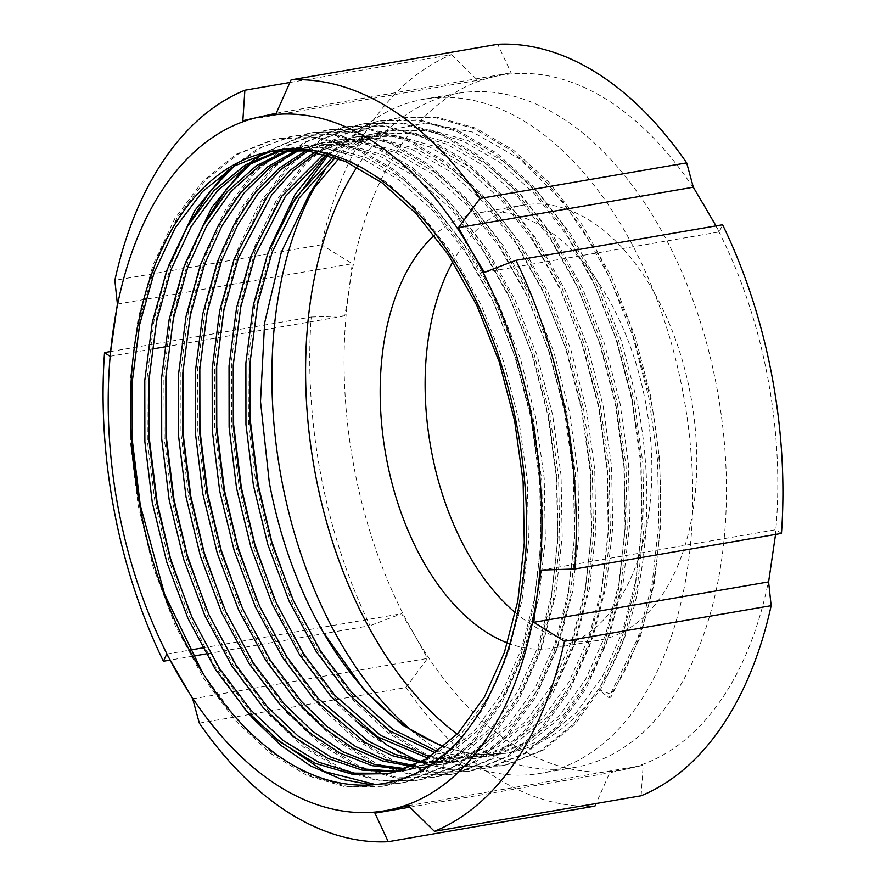 <?xml version="1.0" encoding="UTF-8"?>
<svg xmlns="http://www.w3.org/2000/svg" width="886" height="886" viewBox="0 0 886 886"><rect width="100%" height="100%" fill="white"/><g stroke="black" fill="none" stroke-linecap="round" stroke-linejoin="round"><path stroke-width="0.66" stroke-dasharray="4.43 3.32" d="M410.052 729.156A342.074 205.22 -99.8 0 0 421.946 738.791A342.074 205.22 -99.8 0 0 540.327 773.356A342.074 205.22 -99.8 0 0 682.729 391.291A342.074 205.22 -99.8 0 0 424.294 99.121A342.074 205.22 -99.8 0 0 324.287 171.264A342.074 205.22 -99.8 0 0 317.155 182.815M457.231 734.173A342.074 205.22 -99.8 0 0 574.028 767.553A342.074 205.22 -99.8 0 0 716.42 385.488A342.074 205.22 -99.8 0 0 457.996 93.318A342.074 205.22 -99.8 0 0 357.003 166.978M507.534 642.992A220.813 132.479 -99.8 0 0 553.462 648.054A220.813 132.479 -99.8 0 0 645.385 401.424A220.813 132.479 -99.8 0 0 478.562 212.817A220.813 132.479 -99.8 0 0 434.361 235.233M515.464 612.791A220.813 132.479 -99.8 0 0 598.393 640.323A220.813 132.479 -99.8 0 0 690.316 393.694A220.813 132.479 -99.8 0 0 523.493 205.087A220.813 132.479 -99.8 0 0 452.835 261.747M641.121 795.772L643.158 765.271L626.989 768.926A352.573 211.521 -99.8 0 0 772.847 555.699A352.573 211.521 -99.8 0 0 767.497 376.384A352.573 211.521 -99.8 0 0 706.807 209.473A352.573 211.521 -99.8 0 0 494.897 76.473L511.067 72.829L497.766 44.3M781.463 533.427L776.047 529.684L775.549 534.446M323.955 153.998L366.87 135.159L372.53 134.041L408.856 133.421L446.433 144.008L483.269 165.494L517.435 196.415L549.685 237.802L577.905 288.039L600.298 344.433L615.748 403.606L624.22 464.33L625.372 525.498L618.926 583.509L605.47 635.14L585.491 679.595L559.232 715.799L528.045 741.383L493.856 755.182L488.352 756.279L462.503 757.685L435.724 753.034M326.236 154.618L371.09 134.439L376.749 133.321L413.064 132.69L450.653 143.277L487.477 164.774L521.644 195.695L553.905 237.071L582.113 287.308L604.507 343.713L619.967 402.875L628.429 463.611L629.592 524.778L623.146 582.778L609.69 634.409L589.711 678.875L563.441 715.08L532.253 740.663L498.065 754.462L492.561 755.548L465.593 756.888L437.651 751.638M314.94 151.971L350.025 138.061L355.685 136.942L392.011 136.311L429.588 146.91L466.424 168.395L500.579 199.317L532.84 240.693L561.048 290.929L583.442 347.334L598.903 406.497L607.375 467.232L608.527 528.399L602.081 586.41L588.625 638.042L568.646 682.497L542.387 718.701L511.2 744.284L477 758.084L471.496 759.18L427.938 758.183M317.177 152.414L354.234 137.341L359.893 136.222L396.219 135.591L433.797 146.179L470.632 167.664L504.798 198.597L537.049 239.973L565.268 290.209L587.662 346.603L603.111 405.777L611.584 466.512L612.735 527.668L606.29 585.679L592.834 637.311L572.854 681.777L546.596 717.981L515.408 743.564L481.22 757.364L475.716 758.449L429.887 756.965M306.024 150.598L333.18 140.963L338.84 139.844L375.155 139.213L412.743 149.8L449.567 171.297L483.734 202.218L515.995 243.595L544.203 293.831L566.597 350.236L582.058 409.398L590.519 470.134L591.682 531.301L585.236 589.301L571.78 640.932L551.801 685.399L525.531 721.603L494.344 747.186L460.155 760.985L454.651 762.082L420.019 762.636M308.239 150.875L337.389 140.243L343.048 139.124L379.374 138.493L416.952 149.081L453.787 170.566L487.942 201.487L520.204 242.875L548.412 293.111L570.805 349.505L586.266 408.679L594.739 469.414L595.89 530.57L589.445 588.581L575.989 640.213L556.009 684.668L529.75 720.883L498.552 746.455L464.364 760.254L458.859 761.351L422.013 761.583M297.22 149.867L321.983 142.746L358.309 142.114L395.887 152.702L432.722 174.199L466.889 205.12L499.139 246.496L527.358 296.732L549.741 353.137L565.202 412.3L573.674 473.035L574.826 534.192L568.38 592.202L554.924 643.834L534.945 688.3L508.686 724.504L477.499 750.088L443.31 763.887L437.806 764.972L411.99 766.39M299.413 149.989L326.203 142.015L362.518 141.395L400.107 151.982L436.931 173.468L471.097 204.389L503.359 245.776L531.567 296.013L553.96 352.406L569.421 411.58L577.882 472.304L579.045 533.472L572.6 591.483L559.132 643.114L539.164 687.569L512.894 723.773L481.707 749.357L447.519 763.156L442.014 764.253L414.017 765.515M288.537 149.767L305.138 145.647L341.464 145.016L379.042 155.604L415.877 177.089L450.033 208.011L482.294 249.398L510.502 299.634L532.896 356.028L548.356 415.202L556.829 475.937L557.981 537.093L551.535 595.104L538.079 646.736L518.1 691.191L491.841 727.406L460.642 752.978L426.454 766.789L403.85 769.48M290.697 149.734L309.347 144.916L345.673 144.285L383.25 154.884L420.086 176.369L454.252 207.291L486.503 248.667L514.722 298.903L537.104 355.308L552.565 414.471L561.037 475.206L562.189 536.373L555.743 594.384L542.287 646.016L522.308 690.471L496.049 726.675L464.862 752.258L430.674 766.058L405.899 768.771M279.943 150.299L288.293 148.538L324.608 147.918L362.197 158.505L399.021 179.991L433.188 210.912L465.449 252.3L493.657 302.536L516.051 358.93L531.511 418.103L539.973 478.828L541.136 539.995L534.69 598.006L521.223 649.637L501.255 694.092L474.985 730.297L443.797 755.88L409.609 769.679L395.599 771.905M282.08 150.111L292.502 147.818L328.828 147.187L366.405 157.774L403.241 179.271L437.396 210.192L469.658 251.569L497.866 301.805L520.259 358.21L535.72 417.372L544.192 478.108L545.344 539.275L538.898 597.275L525.442 648.906L505.463 693.373L479.204 729.577L448.006 755.16L413.817 768.959L397.67 771.363M273.575 151.096L311.972 150.088L349.56 160.676L386.385 182.173L420.551 213.094L452.812 254.47L481.02 304.706L503.414 361.1L518.875 420.274L527.336 481.009L528.499 542.166L522.053 600.176L508.586 651.808L488.618 696.274L462.348 732.478L431.161 758.062L396.972 771.861L389.331 773.301M333.103 156.722L357.778 141.306L383.727 132.269L389.386 131.15L425.701 130.519L463.289 141.107L500.114 162.592L534.28 193.513L566.542 234.901L594.75 285.137L617.143 341.531L632.604 400.705L641.065 461.44L642.228 522.596L635.783 580.607L622.326 632.239L602.347 676.694L576.077 712.909L544.89 738.481L510.701 752.28L505.197 753.377L474.841 754.429L443.388 747.153M335.406 157.509L360.967 141.084L387.935 131.538L393.594 130.419L429.92 129.788L467.498 140.387L504.333 161.872L538.489 192.794L570.75 234.17L598.958 284.406L621.352 340.811L636.812 399.974C659.051 507.877 643.524 624.73 598.26 689.386L610.886 694.247L610.886 697.193L608.782 697.559L598.26 689.386A316.435 189.837 -99.8 0 1 507.899 752.912L505.164 753.388M444.207 746.455A316.435 189.837 -99.8 0 0 507.899 752.912M338.729 158.727L379.673 132.058L425.225 123.021L472.67 132.103L519.307 158.683L562.732 201.41L600.376 257.737L630.057 324.221L650.28 397.471C673.061 508.664 657.567 625.605 610.886 694.247M199.317 723.131L405.987 687.558A384.646 230.77 -99.8 0 0 594.916 806.138M110.451 351.554L311.219 317.011A384.646 230.77 -99.8 0 0 370.093 625.671L206.039 653.912M192.827 656.183L169.979 660.114M716.021 225.886L719.255 231.922L722.588 224.756M405.987 687.558L427.528 658.387L415.08 635.927A352.573 211.521 -99.8 0 0 626.989 768.926L609.767 772.758L596.079 803.524M311.219 317.011L344.787 315.903L349.029 289.711A352.573 211.521 -99.8 0 0 415.08 635.927L401.591 613.666L370.093 625.671M289.921 82.476L451.561 54.666A384.646 230.77 -99.8 0 0 321.518 244.757L114.848 280.33M451.561 54.666L477.676 80.316L494.897 76.473A352.573 211.521 -99.8 0 0 349.029 289.711L352.229 263.696L321.518 244.757M242.842 120.729L477.676 80.316M276.233 113.242L511.067 72.829M109.953 356.316L151.96 349.084M164.597 346.913L344.787 315.903M117.395 304.108L352.229 263.696M192.683 698.799L427.528 658.387M166.745 654.078L189.56 650.147M202.661 647.899L401.591 613.666M408.324 805.684L643.158 765.271M409.83 807.168L609.767 772.758M541.213 570.097L776.047 529.684M484.409 272.334L719.255 231.922M526.107 546.74L519.406 606.877L505.441 660.402L484.708 706.485L457.464 744.018L425.125 770.543L389.663 784.852L383.926 785.982L347.29 786.458L309.402 775.294L272.29 752.834L237.891 720.617L203.071 673.692M132.435 378.444L140.209 318.096L155.205 264.382L176.956 218.122L205.286 180.401L238.722 153.688L275.203 139.213L281.095 138.05L318.716 137.408L357.645 148.394L395.798 170.666L431.183 202.717L464.596 245.61L493.823 297.685L517.014 356.15L533.018 417.483L541.778 480.445L542.952 543.849L536.251 603.975L522.286 657.501L501.554 703.584L474.32 741.117L441.97 767.641L406.508 781.95L400.771 783.091L375.852 784.642M274.195 737.407L254.736 717.715L219.728 670.492L189.936 612.68M149.28 375.542L157.066 315.206L172.061 261.481L188.496 224.634M233.904 166.324L262.101 147.209L292.048 136.311L297.94 135.148L335.561 134.506L374.49 145.492L412.643 167.764L448.028 199.815L481.452 242.709L510.668 294.783L533.859 353.248L549.863 414.582L558.623 477.543L559.808 540.947L553.108 601.073L539.131 654.599L518.41 700.682L491.165 738.215L458.815 764.74L423.353 779.049L417.616 780.189L380.991 780.655L343.103 769.491L305.991 747.031L271.592 714.814L236.584 667.59L206.792 609.778M166.125 372.641L173.911 312.304L188.906 258.579L205.342 221.733M250.76 163.434L256.242 158.915M263.718 153.422L308.893 133.409L314.785 132.247L352.418 131.604L391.346 142.591L429.488 164.862L464.884 196.913L498.297 239.807L527.524 291.893L550.715 350.358L566.719 411.691L575.479 474.641L576.653 538.046L569.953 598.172L555.987 651.697L535.255 697.791L508.01 735.325L475.671 761.838L440.209 776.147L434.472 777.288L397.836 777.753L359.949 766.589L322.836 744.14L288.437 711.923L253.429 664.688L223.637 606.877M182.981 369.739L190.756 309.402L205.751 255.689L227.503 209.417L255.832 171.696L289.268 144.994L325.749 130.508L331.641 129.345L369.263 128.703L408.191 139.689L446.345 161.972L481.729 194.012L515.143 236.916L544.369 288.991L567.561 347.456L583.564 408.789L592.324 471.74L593.498 535.144L586.798 595.281L572.832 648.796L552.1 694.89L524.866 732.423L492.516 758.937L457.054 773.245L451.317 774.386L414.681 774.851L376.805 763.688L339.692 741.239L305.282 709.022L270.274 661.787L240.483 603.975M199.826 366.848L207.612 306.501L222.607 252.787L244.359 206.516L272.678 168.805L306.113 142.092L342.594 127.606L348.486 126.443L386.108 125.801L425.036 136.787L463.19 159.07L498.574 191.121L531.999 234.015L561.215 286.089L584.406 344.554L600.409 405.888L609.169 468.849L610.354 532.242L603.654 592.38L589.677 645.905L568.956 691.988L541.711 729.521L509.361 756.046L473.899 770.344L468.162 771.485L431.537 771.961L393.65 760.797L356.537 738.337L322.139 706.12L287.13 658.885L257.339 601.085M216.671 363.947L224.457 303.599L239.453 249.885L261.204 203.625L289.534 165.904L322.958 139.191L359.439 124.716L365.331 123.542L402.964 122.91L441.892 133.886L480.046 156.169L515.43 188.22L548.844 231.113L578.071 283.188L601.262 341.653L617.265 402.986L626.025 465.947L627.199 529.352L620.499 589.478L606.533 643.003L585.801 689.087L558.557 726.62L526.218 753.144L490.755 767.453L485.019 768.583L458.018 770.034L430.053 765.105M428.403 764.618L427.096 764.219M423.563 763.056L417.361 760.775M358.431 722.91L338.984 703.218L303.976 655.994L274.184 598.183M233.527 361.045L241.302 300.708L256.298 246.984L278.049 200.723L306.379 163.002L339.814 136.3L376.295 121.814L382.187 120.651L419.809 120.009L458.738 130.995L496.891 153.267L532.276 185.318L565.689 228.211L594.916 280.286L618.107 338.751L634.11 400.084L642.871 463.046L644.044 526.45L637.344 586.576L623.379 640.102L602.657 686.185L575.413 723.718L543.063 750.243L507.6 764.552L501.864 765.692L465.228 766.157L427.351 754.994L390.239 732.534L355.829 700.317L320.821 653.093L291.029 595.281M250.373 358.143L258.158 297.807L273.154 244.082L289.589 207.235M328.152 155.172L359.417 131.826L393.14 118.912L399.032 117.749L436.665 117.107L475.594 128.093L513.736 150.365L549.121 182.416L582.545 225.31L611.761 277.396L634.952 335.849L650.955 397.194L659.716 460.144L660.901 523.548L654.2 583.675L640.224 637.2L610.886 697.193M455.36 744.384L423.01 770.898L387.559 785.206L381.811 786.347L345.186 786.812L307.298 775.649L270.186 753.2L235.787 720.982L203.392 677.912L175.251 625.649L153.145 566.996L138.161 505.485L130.419 442.347L130.331 378.765L138.116 318.439L153.101 264.748L174.852 218.477L203.182 180.766L236.606 154.053L273.098 139.567L278.99 138.404L316.612 137.762L355.541 148.748L393.694 171.031L429.079 203.082L462.492 245.976L491.719 298.05L514.91 356.515L530.913 417.849L539.674 480.81L540.848 544.203L534.147 604.341L520.182 657.866L499.449 703.949L472.205 741.482L439.866 768.007L404.404 782.305L398.667 783.445L372.474 784.941M242.476 706.109L213.393 663.835L188.319 614.175L168.595 559.487L155.006 502.583L147.364 440.863L147.01 378.621L154.208 319.359L168.373 266.243M228.034 170.034L257.926 148.649L289.943 136.677L295.835 135.503L333.457 134.871L372.386 145.847L410.539 168.13L445.924 200.181L479.337 243.074L508.564 295.149L531.755 353.614L547.758 414.947L556.519 477.908L557.704 541.302L551.003 601.439L537.027 654.964L516.305 701.047L489.061 738.581L456.711 765.105L421.249 779.414L415.512 780.544L378.876 781.02L340.999 769.856L303.887 747.396L269.477 715.179L237.083 672.109L208.941 619.846L186.835 561.192L171.862 499.682L164.209 437.961L163.866 375.73L171.064 316.468L185.218 263.341M244.89 167.133L251.679 161.252M260.96 154.23L306.789 133.775L312.68 132.612L350.313 131.97L389.242 142.956L427.384 165.228L462.769 197.279L496.193 240.172L525.42 292.247L548.6 350.712L564.603 412.045L573.375 475.007L574.549 538.411L567.848 598.537L553.883 652.063L533.15 698.146L505.906 735.679L473.556 762.204L438.105 776.513L432.357 777.653L395.732 778.118L357.844 766.955L320.732 744.495L286.333 712.278L253.939 669.207L225.797 616.944L203.691 558.291L188.707 496.78L180.965 433.653L180.877 370.06L188.663 309.746L203.647 256.043L225.398 209.783L253.728 172.061L287.153 145.359L323.645 130.873L329.537 129.71L367.158 129.068L406.087 140.054L444.24 162.326L479.625 194.377L513.038 237.271L542.265 289.345L565.456 347.81L581.46 409.144L590.22 472.105L591.394 535.509L584.694 595.636L570.728 649.161L549.996 695.255L522.762 732.788L490.412 759.302L454.95 773.611L449.213 774.752L412.577 775.217L374.689 764.053L337.588 741.604L303.178 709.376L270.784 666.305L242.642 614.042L220.536 555.4L205.552 493.89L197.811 430.751L197.722 367.169L205.508 306.844L220.503 253.152L242.243 206.881L270.573 169.16L304.009 142.458L340.49 127.972L346.382 126.809L384.003 126.166L422.932 137.153L461.085 159.425L496.47 191.476L529.883 234.38L559.11 286.455L582.301 344.92L598.305 406.253L607.065 469.203L608.25 532.608L601.55 592.745L587.573 646.259L566.852 692.354L539.607 729.887L507.257 756.4L471.795 770.709L466.058 771.85L429.422 772.315L391.546 761.152L354.433 738.702L320.023 706.485L287.629 663.415L259.487 611.152L237.382 552.499L222.408 490.988L214.667 427.849L214.567 364.268L222.353 303.942L237.348 250.251L259.1 203.979L287.418 166.269L320.854 139.556L357.335 125.07L363.227 123.907L400.86 123.265L439.788 134.251L477.931 156.534L513.315 188.574L546.74 231.479L575.966 283.553L599.146 342.018L615.161 403.351L623.921 466.313L625.095 529.706L618.395 589.843L604.429 643.369L583.697 689.452L556.452 726.985L524.102 753.499L488.651 767.808L482.903 768.948L446.278 769.425L408.391 758.261L371.278 735.801L336.879 703.584L304.485 660.513L276.343 608.25L254.238 549.597L239.253 488.086L231.512 424.948L231.423 361.366L239.209 301.052L254.193 247.349L275.945 201.089L304.275 163.367L337.699 136.654L374.191 122.179L380.083 121.005L417.705 120.374L456.633 131.349L494.787 153.632L530.171 185.683L563.585 228.577L592.812 280.652L616.003 339.116L632.006 400.45L640.766 463.411L641.94 526.805L635.24 586.942L621.274 640.467L600.542 686.55L573.308 724.083L540.958 750.608L505.496 764.917L499.759 766.047L463.123 766.523L425.236 755.359L388.134 732.899L353.724 700.682L321.33 657.611L293.188 605.348L271.083 546.695L256.098 485.185L248.457 423.464L248.102 361.233L255.301 301.971L269.466 248.844M326.823 154.784L357.745 131.948L391.036 119.278L396.928 118.115L434.55 117.473L473.478 128.459L511.632 150.731L547.016 182.782L580.43 225.675L609.657 277.75L632.848 336.215L648.851 397.548L657.611 460.51L658.796 523.914L652.096 584.04L638.119 637.566L608.782 697.559M574.028 767.553L540.327 773.356M598.393 640.323L553.462 648.054M492.527 755.559L488.319 756.279M475.682 758.46L471.474 759.18M458.837 761.362L454.618 762.082M441.981 764.253L437.773 764.983M425.136 767.154L420.928 767.885M408.291 770.056L404.071 770.776M391.435 772.957L387.226 773.677M393.628 130.419L389.408 131.139M376.771 133.31L372.563 134.041M359.926 136.211L355.718 136.942M343.081 139.113L338.862 139.844M326.225 142.015L322.017 142.735M309.38 144.916L305.172 145.636M292.535 147.807L288.315 148.538M275.679 150.709L271.47 151.44M398.39 720.938L421.946 738.791M523.493 205.087L478.562 212.817M457.996 93.318L424.294 99.121M383.926 785.982L381.811 786.347M281.095 138.05L278.99 138.404M400.771 783.091L398.667 783.445M297.94 135.148L295.835 135.503M417.616 780.189L415.512 780.544M314.785 132.247L312.68 132.612M434.472 777.288L432.357 777.653M331.641 129.345L329.537 129.71M451.317 774.386L449.213 774.752M348.486 126.443L346.382 126.809M468.162 771.485L466.058 771.85M365.331 123.542L363.227 123.907M485.019 768.583L482.903 768.948M382.187 120.651L380.083 121.005M501.864 765.692L499.759 766.047M399.032 117.749L396.928 118.115"/><path stroke-width="1.33" d="M317.155 182.815A342.074 205.22 -99.8 0 0 281.903 481.176A342.074 205.22 -99.8 0 0 410.052 729.156M357.003 166.978A342.074 205.22 -99.8 0 0 315.604 475.383A342.074 205.22 -99.8 0 0 457.231 734.173M434.361 235.233A220.813 132.479 -99.8 0 0 386.639 459.446A220.813 132.479 -99.8 0 0 507.534 642.992M452.835 261.747A220.813 132.479 -99.8 0 0 431.571 451.716A220.813 132.479 -99.8 0 0 515.464 612.791M574.781 568.989L781.463 533.427A384.646 230.77 -99.8 0 0 771.695 374.678A384.646 230.77 -99.8 0 0 722.588 224.756L515.907 260.329L484.409 272.334L470.92 250.073A352.573 211.521 -99.8 0 0 259.011 117.074A352.573 211.521 -99.8 0 0 113.153 330.301A352.573 211.521 -99.8 0 0 118.502 509.616A352.573 211.521 -99.8 0 0 179.194 676.527A352.573 211.521 -99.8 0 0 391.103 809.527A352.573 211.521 -99.8 0 0 536.971 596.289A352.573 211.521 -99.8 0 0 470.92 250.073L458.472 227.613L480.013 198.442A384.646 230.77 -99.8 0 0 291.084 79.862L276.233 113.242L242.842 120.729L244.879 90.228A384.646 230.77 -99.8 0 0 114.848 280.33L117.395 304.108L109.953 356.316L104.537 352.573A384.646 230.77 -99.8 0 0 114.305 511.322A384.646 230.77 -99.8 0 0 163.412 661.244L166.745 654.078L192.683 698.799L199.317 723.131A384.646 230.77 -99.8 0 0 388.234 841.7L374.933 813.171L391.103 809.527L408.324 805.684L434.439 831.334A384.646 230.77 -99.8 0 0 564.482 641.242L533.771 622.304L536.971 596.289L541.213 570.097L574.781 568.989A384.646 230.77 -99.8 0 0 565.013 410.251A384.646 230.77 -99.8 0 0 515.907 260.329M775.549 534.446L768.605 581.892L771.152 605.67L564.482 641.242M435.724 753.034L389.918 730.983L347.511 693.206L316.269 651.653L289.146 601.229L267.838 544.646L253.396 485.295L245.954 424.383L245.887 363.038L253.407 304.839L267.893 253.042L295.669 197.689L333.103 156.722M437.651 751.638L393.019 729.499L351.72 692.487L320.488 650.922L293.355 600.509L272.046 543.915L257.616 484.576L250.162 423.663L250.096 362.319L257.627 304.12L272.102 252.311L299.114 198.099L335.406 157.509M427.938 758.183L377.469 736.798L330.655 696.108L299.424 654.555L272.29 604.13L250.993 547.537L236.551 488.197L229.109 427.285L229.031 365.94L236.562 307.741L251.037 255.932L281.903 196.127L323.955 153.998M429.887 756.965L380.581 735.358L334.875 695.377L303.632 653.824L276.51 603.399L255.201 546.817L240.759 487.477L233.317 426.565L233.251 365.209L240.77 307.021L255.257 255.212L285.336 196.504L326.236 154.618M420.019 762.636L392.454 755.714L365.021 742.435L313.81 699.01L282.579 657.445L255.445 607.032L234.137 550.439L219.706 491.099L212.252 430.186L212.186 368.842L219.717 310.643L234.192 258.834L268.192 194.732L290.298 170.223L314.94 151.971M422.013 761.583L394.99 754.351L368.133 741.039L318.019 698.279L286.787 656.725L259.653 606.301L238.356 549.719L223.914 490.368L216.472 429.466L216.394 368.111L223.925 309.923L238.4 258.114L271.614 195.064L293.166 170.754L317.177 152.414M411.99 766.39L382.331 760.886L352.573 747.906L323.789 727.927L296.965 701.911L265.722 660.347L238.6 609.922L217.291 553.34L202.85 494L195.407 433.088L195.33 371.732L202.861 313.544L217.347 261.735L233.804 225.099L254.548 193.491L278.935 168.34L306.024 150.598M414.017 765.515L384.867 759.623L355.685 746.555L327.477 726.764L301.174 701.18L269.942 659.627L242.808 609.203L221.5 552.62L207.069 493.269L199.616 432.357L199.549 371.012L207.08 312.813L221.555 261.005L237.681 224.989L257.948 193.79L281.759 168.783L308.239 150.875M403.85 769.48L372.186 765.681L340.146 753.211L309.037 732.545L280.109 704.802L248.877 663.249L221.744 612.824L200.435 556.242L186.005 496.891L178.562 435.99L178.485 374.634L186.016 316.446L200.491 264.637L218.288 225.565L240.959 192.395L267.672 166.812L297.22 149.867M405.899 768.771L374.723 764.518L343.247 751.893L312.725 731.393L284.328 704.082L253.086 662.529L225.963 612.104L204.655 555.511L190.213 496.171L182.771 435.259L182.693 373.914L190.224 315.715L204.71 263.906L222.164 225.443L244.348 192.661L270.474 167.166L299.413 149.989M395.599 771.905L362.042 770.089L327.742 758.361L294.307 737.13L263.264 707.704L232.032 666.15L204.899 615.726L183.59 559.144L169.16 499.793L161.706 438.88L161.64 377.536L169.171 319.348L183.646 267.539L202.805 226.052L227.447 191.431L256.53 165.627L288.537 149.767M397.67 771.363L364.578 769.026L330.832 757.087L297.984 735.989L267.472 706.984L236.241 665.419L209.107 615.006L187.799 558.413L173.368 499.073L165.926 438.16L165.848 376.816L173.379 318.617L187.854 266.808L206.671 225.93L230.825 191.653L259.299 165.892L290.697 149.734M265.778 152.558A316.435 189.837 -99.8 0 0 139.667 504.865C158.007 609.601 209.55 704.78 271.958 751.095C334.376 798.906 404.824 796.171 455.36 744.384C497.168 698.401 520.746 632.526 526.107 546.74C530.792 444.717 501.454 332.029 449.933 254.515C398.855 175.893 327.765 136.023 265.778 152.558L271.47 151.44L307.785 150.819L345.363 161.407L382.187 182.904L416.342 213.814L448.593 255.19L476.812 305.426L499.195 361.831L514.655 420.994L523.128 481.729L524.279 542.896L517.834 600.907L504.378 652.539L484.398 696.994L458.14 733.198L426.952 758.781L392.764 772.581L387.26 773.677L351.93 774.131L315.383 763.367L279.599 741.693L246.419 710.605L215.176 669.052L188.054 618.627L166.745 562.034L152.303 502.694L144.861 441.782L144.783 380.437L152.314 322.238L166.801 270.429L187.345 226.561L214.024 190.59L245.511 164.774L279.943 150.299M389.331 773.301L354.433 773.157L318.462 762.126L283.265 740.552L250.627 709.874L219.396 668.321L192.262 617.896L170.954 561.314L156.523 501.974L149.069 441.062L149.003 379.706L156.534 321.518L171.009 269.709L191.21 226.439L217.369 190.789L248.257 164.951L282.08 150.111M139.667 504.865L132.224 443.964L132.147 382.608L139.678 324.42L154.164 272.611L175.162 227.968L202.506 191.575L234.779 165.815L269.997 151.838L273.575 151.096M443.388 747.153L402.344 724.981L364.356 690.305L322.892 631.696A316.435 189.837 -99.8 0 0 398.39 720.938A316.435 189.837 -99.8 0 0 444.207 746.455M322.892 631.696C297.641 587.352 279.777 537.647 269.311 482.593L260.506 401.546L264.604 323.058L281.371 252.056L309.746 193.381L338.729 158.727M480.013 198.442L686.683 162.869A384.646 230.77 -99.8 0 0 497.766 44.3L291.084 79.862M434.439 831.334L641.121 795.772A384.646 230.77 -99.8 0 0 771.152 605.67M596.079 803.524L594.916 806.138L388.234 841.7M206.039 653.912L192.827 656.183M169.979 660.114L163.412 661.244M104.537 352.573L110.451 351.554M686.683 162.869L693.317 187.201L716.021 225.886M244.879 90.228L289.921 82.476M151.96 349.084L164.597 346.913M189.56 650.147L202.661 647.899M374.933 813.171L409.83 807.168M533.771 622.304L768.605 581.892M458.472 227.613L693.317 187.201M203.071 673.692L164.586 594.196L140.265 505.12L132.523 442.014L132.435 378.444M375.852 784.642L324.198 771.451L274.195 737.407M189.936 612.68L170.522 558.512L157.11 502.218L149.38 439.113L149.28 375.542M188.496 224.634L209.362 192.306L233.904 166.324M206.792 609.778L187.367 555.611L173.966 499.327L166.225 436.211L166.125 372.641M205.342 221.733L226.218 189.405L250.76 163.434M256.242 158.915L263.718 153.422M223.637 606.877L204.223 552.709L190.811 496.426L183.07 433.309L182.981 369.739M240.483 603.975L221.068 549.818L207.656 493.524L199.926 430.408L199.826 366.848M257.339 601.085L237.913 546.917L224.512 490.622L216.771 427.506L216.671 363.947M430.053 765.105L428.403 764.618M427.096 764.219L423.563 763.056M417.361 760.775L387.248 745.215L358.431 722.91M274.184 598.183L254.769 544.015L241.357 487.721L233.616 424.615L233.527 361.045M291.029 595.281L271.614 541.113L258.203 484.819L250.472 421.714L250.373 358.143M289.589 207.235L328.152 155.172M372.474 784.941L341.575 779.337L310.576 765.903L280.585 745.148L252.632 718.081L242.476 706.109M168.373 266.243L194.931 210.303L228.034 170.034M185.218 263.341L211.776 207.402L244.89 167.133M251.679 161.252L260.96 154.23M269.466 248.844L295.093 194.388L326.823 154.784M309.746 193.381L324.287 171.264"/></g></svg>
